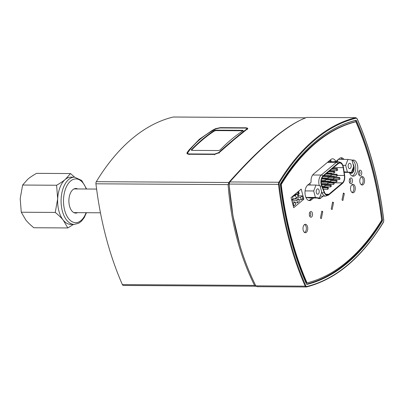 <?xml version="1.0" encoding="UTF-8"?>
<svg xmlns="http://www.w3.org/2000/svg" width="404" height="404" viewBox="0 0 404 404"><rect width="100%" height="100%" fill="white"/><g stroke="black" fill="none" stroke-linecap="round" stroke-linejoin="round"><path stroke-width="0.61" d="M77.618 212.65A12.312 6.924 -89.7 0 1 75.725 213.105A12.312 6.924 -89.7 0 1 68.882 200.753A12.312 6.924 -89.7 0 1 75.876 188.481A12.312 6.924 -89.7 0 1 77.76 188.961M74.22 224.412L70.766 224.392A23.629 13.282 -89.7 0 1 63.276 220.2A23.629 13.282 -89.7 0 1 57.676 198.849A23.629 13.282 -89.7 0 1 65.307 179.411A23.629 13.282 -89.7 0 1 71.048 177.134L74.503 177.159A23.629 13.282 90.3 0 0 61.716 193.713A23.629 13.282 90.3 0 0 66.731 220.22A23.629 13.282 90.3 0 0 74.22 224.412L78.77 223.205L81.426 221.21L84.219 217.625L86.481 212.701M67.806 227.947L33.825 227.74C30.401 224.957 27.73 222.372 25.8 219.973L21.271 212.231L20.2 198.627L22.624 185.037L56.605 185.244L57.676 198.849L55.252 212.438C58.671 215.216 61.347 217.806 63.276 220.2L67.806 227.947L73.488 224.407M21.271 212.231L55.252 212.438M22.624 185.037L27.831 179.184C29.967 177.381 32.87 175.437 36.532 173.351L70.513 173.558L65.307 179.411C63.17 181.219 60.267 183.163 56.605 185.244M74.639 177.159L70.513 173.558M298.031 195.854L298.344 195.379M292.516 196.687L295.198 195.516L296.581 197.844L298.293 196.405L296.91 194.077L293.824 195.425L292.481 196.556M295.198 195.516L296.91 194.077M296.581 197.844L292.435 199.657M293.966 205.858L295.678 204.419L295.026 201.95L293.319 203.389L293.966 205.858L293.228 205.853M295.026 201.95L292.198 201.934M292.582 203.384L293.319 203.389M301.192 199.788L302.904 198.349L302.258 195.879L300.546 197.314L301.192 199.788L298.869 199.773M302.258 195.879L297.965 195.849M297.233 197.293L300.546 197.314M296.309 194.339L296.061 193.4M297.632 192.082L298.011 193.531L297.061 194.329M298.011 193.531L297.263 194.672M298.218 191.587L298.819 193.875L297.753 195.496M291.839 200.561L293.046 198.723L291.663 199.884M298.601 191.269L299.197 193.556L298.243 195.006L298.465 195.854M299.197 193.556L298.819 193.875M297.581 202.823L299.293 201.384L298.642 198.914L296.93 200.354L297.581 202.823L295.253 202.808M298.642 198.914L294.198 198.884M291.996 200.323L296.93 200.354M293.046 198.723L292.451 196.435M294.607 194.627L294.713 195.041M303.859 199.192L293.718 207.712L291.062 197.601L301.207 189.077L303.859 199.192L301.914 199.182M331.406 161.676A7.459 4.197 90.3 0 0 330.341 159.944M325.018 186.118L324.639 184.678L325.452 183.997L325.831 185.436L325.018 186.118L322.044 186.103M324.639 184.678L321.539 184.663M325.452 183.997L321.382 183.972M324.109 187.209L324.498 186.88M327.008 184.769L327.397 184.446M329.821 182.335A6.318 3.55 90.3 0 0 330.078 182.007M331.426 176.679A6.318 3.55 90.3 0 0 331.411 176.346M331.022 173.457L330.972 173.129M330.654 171.003L330.603 170.675M324.468 175.871L324.382 175.538M324.185 181.537L324.099 181.209M327.083 179.103L326.998 178.775M338.264 163.6L323.25 176.21A6.318 3.55 90.3 0 0 321.837 185.577L324.457 192.208A6.318 3.55 90.3 0 0 327.331 194.869A6.318 3.55 90.3 0 0 328.866 194.258L342.441 182.861A6.318 3.55 90.3 0 0 344.375 175.477L343.193 167.635A6.318 3.55 90.3 0 0 339.799 162.994A6.318 3.55 90.3 0 0 338.264 163.6M338.143 163.145L323.134 175.755A6.823 3.838 90.3 0 0 321.604 185.87L324.225 192.501A6.823 3.838 90.3 0 0 328.987 194.718L342.557 183.315A6.823 3.838 90.3 0 0 343.137 182.714A6.823 3.838 90.3 0 0 344.647 175.341L343.471 167.503A6.823 3.838 90.3 0 0 342.026 163.772A6.823 3.838 90.3 0 0 338.143 163.145A3.156 2.358 50 0 0 336.269 162.448L321.256 175.058A3.156 2.358 50 0 1 323.134 175.755M327.917 183.684L327.538 182.244L328.351 181.563L328.73 183.002L327.917 183.684L321.326 183.643M327.538 182.244L321.2 182.209M328.351 181.563L321.205 181.522M330.815 181.25L330.437 179.81L331.25 179.129L331.628 180.568L330.815 181.25L321.225 181.189M330.437 179.81L326.094 179.785L325.301 180.452L321.306 180.426M331.25 179.129L325.937 179.098M333.714 178.815L333.335 177.376L334.148 176.694L334.527 178.134L333.714 178.815L325.846 178.765M333.335 177.376L328.992 177.351M334.148 176.694L328.836 176.659M336.613 176.376L336.234 174.942L337.047 174.26L337.426 175.695L336.613 176.376L328.745 176.331M336.234 174.942L331.891 174.912M337.047 174.26L331.734 174.225M325.301 180.452L324.922 179.012L321.614 178.992M324.922 179.012L325.735 178.331L321.852 178.305M325.735 178.331L326.114 179.77M328.2 178.018L327.821 176.578L328.634 175.897L329.013 177.336L328.2 178.018L321.993 177.977M327.821 176.578L322.902 176.548M328.634 175.897L323.665 175.866M331.098 175.583L330.719 174.144L331.533 173.462L331.906 174.902L331.098 175.583L324.053 175.538M330.719 174.144L325.75 174.114M331.533 173.462L326.563 173.432M333.997 173.144L333.618 171.71L334.431 171.028L334.805 172.463L333.997 173.144L326.952 173.104M333.618 171.71L328.649 171.68M334.431 171.028L329.462 170.998M336.896 170.71L336.517 169.271L337.33 168.589L337.704 170.028L336.896 170.71L329.851 170.67M336.517 169.271L331.548 169.241M337.33 168.589L332.361 168.559M327.634 189.35L327.255 187.911L328.068 187.229L328.447 188.668L327.634 189.35L323.316 189.325M327.255 187.911L322.751 187.885M328.068 187.229L322.478 187.198M330.533 186.916L330.154 185.476L330.967 184.795L331.346 186.234L330.533 186.916L322.347 186.865M330.154 185.476L325.811 185.451M330.967 184.795L325.654 184.764M333.431 184.482L333.053 183.042L333.866 182.361L334.244 183.8L333.431 184.482L325.568 184.431M333.053 183.042L328.71 183.017M333.866 182.361L328.553 182.33M336.33 182.047L335.951 180.608L336.764 179.926L337.143 181.366L336.33 182.047L328.467 181.997M335.951 180.608L331.608 180.583M336.764 179.926L331.452 179.891M339.229 179.608L338.85 178.174L339.663 177.492L340.042 178.927L339.229 179.608L331.366 179.563M338.85 178.174L334.507 178.144M339.663 177.492L334.35 177.457M320.433 217.998L321.831 211.166A3.732 2.096 -89.7 0 1 322.751 211.752L321.352 218.584A3.732 2.096 -89.7 0 1 320.433 217.998M321.715 211.746L322.751 211.752M341.991 199.894L343.39 193.061A3.732 2.096 -89.7 0 1 344.309 193.642L342.91 200.475A3.732 2.096 -89.7 0 1 341.991 199.894M343.269 193.637L344.309 193.642M331.209 208.949L332.608 202.111A3.732 2.096 -89.7 0 1 333.527 202.697L332.128 209.53A3.732 2.096 -89.7 0 1 331.209 208.949M332.492 202.692L333.527 202.697M243.142 131.194L242.774 130.76L216.039 130.598L214.347 131.022A248.213 139.547 -89.7 0 0 191.526 150.192L191.405 149.743L191.249 150.126M216.039 130.598L215.918 130.149L214.231 130.568A248.707 139.829 -89.7 0 0 191.405 149.743L191.829 150.384L218.564 150.546L220.2 149.919A248.707 139.829 90.3 0 1 243.021 130.744L243.213 130.482M243.021 130.744L242.658 130.31L242.774 130.76M215.918 130.149L242.658 130.31M246.738 128.997C238.84 135.042 229.467 142.92 218.614 152.621L214.686 154.086L189.203 153.929C187.835 153.843 187.416 153.343 187.941 152.439L187.547 153.03L187.941 152.439C194.874 142.708 204.247 134.835 216.064 128.81L220.145 127.937L245.627 128.088L246.849 128.295L246.738 128.997L247.339 129.502M247.612 128.765L246.849 128.295M218.614 152.621L219.205 153.136M187.547 153.03L187.406 154.02M313.605 198L311.449 199.808A8.085 4.545 -89.7 0 1 309.484 200.591A8.085 4.545 -89.7 0 1 305.116 194.455A8.085 4.545 -89.7 0 1 307.424 185.375L307.565 185.007L315.999 185.057L320.019 185.638L321.72 192.127L319.402 198.031L315.383 197.45L313.681 190.966L315.999 185.057M316.337 192.693A2.682 1.505 -89.7 0 1 317.716 188.865A2.682 1.505 -89.7 0 1 319.211 191.557A2.682 1.505 -89.7 0 1 317.685 194.228A2.682 1.505 -89.7 0 1 316.337 192.693M305.086 190.91L313.681 190.966M305.894 197.394L315.383 197.45M305.919 197.45L309.53 197.975L319.402 198.031M308.767 200.48A8.085 4.545 90.3 0 0 310.009 199.803L312.166 197.99M309.817 183.35A7.459 4.197 90.3 0 0 310.287 185.022M348.299 167.074A2.682 1.505 -89.7 0 1 349.682 163.246A2.682 1.505 -89.7 0 1 351.172 165.938A2.682 1.505 -89.7 0 1 349.652 168.609A2.682 1.505 -89.7 0 1 348.299 167.074M347.349 171.831L345.647 165.347L347.965 159.439L351.985 160.019L353.687 166.509L351.369 172.412L344.117 171.816M342.895 165.327L345.647 165.347M338.355 159.383L347.965 159.439M337.173 161.711L337.961 159.711M344.203 172.372L351.369 172.412M256.075 286.224L254.55 285.406C246.955 270.018 241.026 254.121 236.759 237.709C232.426 221.347 229.543 203.646 228.103 184.598L228.785 182.482C260.58 146.829 286.234 125.275 305.747 117.827M256.005 286.239L123.361 285.456A2.237 1.257 90.3 0 1 122.382 284.608A248.707 139.829 90.3 0 1 95.935 183.8L228.103 184.598M229.467 182.659L229.012 184.067L232.982 215.903L239.799 244.844M246.188 127.795L247.849 128.28L247.501 128.851L234.441 139.375L219.109 152.702L214.489 154.424L188.653 154.267L186.906 153.449L187.158 152.51L189.117 149.869L199.475 139.163L212.342 130.356L215.549 128.659L220.352 127.639L246.188 127.795L246.278 128.134M173.624 117.029A2.237 1.257 90.3 0 0 173.447 117.008A2.237 1.257 90.3 0 0 173.276 117.024A248.707 139.829 90.3 0 0 96.314 181.679A2.237 1.257 90.3 0 0 95.935 183.8M304.459 232.436A3.979 2.237 90.3 0 0 306.363 228.518A3.979 2.237 90.3 0 0 304.51 224.579M352.01 192.491A3.979 2.237 90.3 0 0 353.914 188.572A3.979 2.237 90.3 0 0 352.056 184.633M361.267 184.714A3.979 2.237 90.3 0 0 363.171 180.795A3.979 2.237 90.3 0 0 361.312 176.856M352.192 175.972A8.085 4.545 90.3 0 0 355.757 168.12A8.085 4.545 90.3 0 0 352.288 160.226M352.066 160.327A8.085 4.545 -89.7 0 1 353.318 160.024A8.085 4.545 -89.7 0 1 357.813 168.135A8.085 4.545 -89.7 0 1 353.222 176.189A8.085 4.545 -89.7 0 1 349.404 172.402M349.536 172.402A5.222 2.934 90.3 0 0 351.182 173.316A5.222 2.934 90.3 0 0 353.985 169.781A5.222 2.934 90.3 0 0 353.015 163.948M349.516 179.305A1.616 0.909 -89.7 0 1 349.859 179.189A1.616 0.909 -89.7 0 1 350.758 180.81A1.616 0.909 -89.7 0 1 349.839 182.421A1.616 0.909 -89.7 0 1 349.5 182.305M349.42 182.037A2.858 1.606 90.3 0 0 349.773 182.906A2.858 1.606 90.3 0 0 352.015 182.815A2.858 1.606 90.3 0 0 352.041 178.821A2.858 1.606 90.3 0 0 349.798 178.709A2.858 1.606 90.3 0 0 349.42 182.037M281.532 184.007A244.481 137.451 -89.7 0 1 355.469 121.892A1.242 0.697 -89.7 0 1 355.571 121.882A1.242 0.697 -89.7 0 1 356.116 122.356A244.481 137.451 -89.7 0 1 381.598 219.483A1.242 0.697 -89.7 0 1 381.381 220.67A244.481 137.451 -89.7 0 1 307.444 282.785A1.242 0.697 -89.7 0 1 307.343 282.8A1.242 0.697 -89.7 0 1 306.798 282.32A244.481 137.451 -89.7 0 1 281.315 185.194A1.242 0.697 -89.7 0 1 281.532 184.007L280.911 184.002A244.481 137.451 -89.7 0 1 354.853 121.887A1.242 0.697 -89.7 0 1 354.954 121.877L355.571 121.882M307.848 185.007L311.1 182.28A7.459 4.197 -89.7 0 1 313.454 174.129L330.826 159.535A7.459 4.197 -89.7 0 1 332.638 158.812A7.459 4.197 -89.7 0 1 335.835 161.494L339.315 158.57A8.085 4.545 -89.7 0 1 341.284 157.792A8.085 4.545 -89.7 0 1 343.991 159.413M323.205 196.107L321.059 197.909A7.459 4.197 -89.7 0 1 319.246 198.627A7.459 4.197 -89.7 0 1 317.605 198.021M309.479 215.59A2.858 1.606 90.3 0 0 309.833 216.458A2.858 1.606 90.3 0 0 312.075 216.372A2.858 1.606 90.3 0 0 312.1 212.378A2.858 1.606 90.3 0 0 309.858 212.262A2.858 1.606 90.3 0 0 309.479 215.59M360.014 182.603A4.227 2.379 -89.7 0 1 362.191 176.563A4.227 2.379 -89.7 0 1 364.544 180.805A4.227 2.379 -89.7 0 1 362.141 185.017A4.227 2.379 -89.7 0 1 360.014 182.603M350.758 190.375A4.227 2.379 -89.7 0 1 352.939 184.34A4.227 2.379 -89.7 0 1 355.288 188.582A4.227 2.379 -89.7 0 1 352.884 192.794A4.227 2.379 -89.7 0 1 350.758 190.375M303.207 230.32A4.227 2.379 -89.7 0 1 305.389 224.286A4.227 2.379 -89.7 0 1 307.742 228.528A4.227 2.379 -89.7 0 1 305.338 232.739A4.227 2.379 -89.7 0 1 303.207 230.32M358.676 174.26A2.858 1.606 90.3 0 0 359.03 175.129A2.858 1.606 90.3 0 0 361.272 175.038A2.858 1.606 90.3 0 0 361.297 171.049A2.858 1.606 90.3 0 0 359.055 170.932A2.858 1.606 90.3 0 0 358.676 174.26M309.575 212.858A1.616 0.909 -89.7 0 1 309.919 212.741A1.616 0.909 -89.7 0 1 310.817 214.367A1.616 0.909 -89.7 0 1 309.898 215.978A1.616 0.909 -89.7 0 1 309.56 215.857M358.772 171.528A1.616 0.909 -89.7 0 1 359.116 171.412A1.616 0.909 -89.7 0 1 360.014 173.038A1.616 0.909 -89.7 0 1 359.095 174.649A1.616 0.909 -89.7 0 1 358.757 174.528M342.552 159.408A8.085 4.545 90.3 0 0 340.562 157.888M334.492 161.696A7.459 4.197 90.3 0 0 334.396 161.489L335.835 161.494M354.773 120.554L355.161 120.559A1.242 0.697 -89.7 0 1 355.257 120.543A1.242 0.697 -89.7 0 1 355.803 121.018A245.723 138.153 90.3 0 1 381.75 219.912A1.242 0.697 -89.7 0 1 381.538 221.094A245.723 138.153 90.3 0 1 306.55 284.108M306.828 282.785A1.242 0.697 -89.7 0 1 306.727 282.795A1.242 0.697 -89.7 0 1 306.181 282.32A244.481 137.451 -89.7 0 1 280.699 185.189A1.242 0.697 -89.7 0 1 280.911 184.002M355.161 120.559A245.723 138.153 90.3 0 0 342.976 124.568M356.171 118.195A0.495 0.409 -103.5 0 0 355.727 117.7A248.707 139.829 90.3 0 0 278.891 182.244A0.495 0.298 31.3 0 1 279.492 182.613A248.213 139.547 -89.7 0 1 356.171 118.195A1.742 0.98 -89.7 0 1 357.065 118.837A0.495 0.258 -23.9 0 0 357.111 118.635L355.899 117.68L306.641 117.402C287.108 124.861 261.499 146.379 229.805 181.952L229.124 184.062C230.548 203.303 233.446 221.19 237.82 237.714C242.132 254.293 248.137 270.337 255.828 285.85L257.277 286.678M381.421 221.286L382.25 221.291A246.223 138.431 -89.7 0 1 307.156 284.376A1.49 0.838 90.3 0 1 307.035 284.391A1.49 0.838 90.3 0 1 306.384 283.82A246.223 138.431 -89.7 0 1 280.406 184.81A1.49 0.838 90.3 0 1 280.664 183.391A246.223 138.431 -89.7 0 1 355.757 120.301A1.49 0.838 90.3 0 1 355.879 120.286A1.49 0.838 90.3 0 1 356.53 120.857A246.223 138.431 -89.7 0 1 382.507 219.872L381.745 219.867M382.25 221.291A1.49 0.838 90.3 0 0 382.507 219.872M352.773 168.837A3.232 1.818 -89.7 0 1 352.01 170.776M351.753 171.432A3.479 1.959 90.3 0 0 353.167 167.837M353.374 165.322A4.727 2.656 -89.7 0 1 353 171.569A4.727 2.656 -89.7 0 1 350.111 172.407M349.596 172.402A4.974 2.798 90.3 0 0 350.975 173.069A4.974 2.798 90.3 0 0 352.187 172.589A4.974 2.798 90.3 0 0 352.884 171.751A4.974 2.798 90.3 0 0 352.939 171.66M86.077 212.701A21.887 12.307 -89.7 0 1 68.73 218.796A21.887 12.307 -89.7 0 1 67.327 185.037A21.887 12.307 -89.7 0 1 86.219 189.011M330.78 161.676A9.6 5.398 90.3 0 0 329.689 160.489M342.026 163.772C341.764 162.928 340.461 162.241 338.113 161.716A7.58 4.262 90.3 0 0 336.269 162.448L327.422 162.393M338.113 161.716L329.139 161.666A7.58 4.262 90.3 0 0 327.932 161.969M319.291 185.532A7.58 4.262 90.3 0 1 321.256 175.058L312.651 175.008M309.888 183.295A7.58 4.262 90.3 0 0 310.014 184.189M320.18 186.254A3.156 1.52 -21.5 0 0 321.604 185.87M321.448 191.087L322.175 192.93A3.156 1.52 -21.5 0 0 324.225 192.501M321.407 192.925L322.175 192.93A7.58 4.262 90.3 0 0 325.624 196.122L328.75 194.955A3.156 2.358 -130 0 0 328.987 194.718M328.75 194.955L342.324 183.552A3.156 2.358 -130 0 0 342.557 183.315M328.866 194.258L325.801 194.243M342.441 182.861L333.982 182.805M344.375 175.477L337.355 175.432M343.193 167.635L333.532 167.574M214.231 130.568L214.347 131.022M214.686 154.086L214.564 154.803M189.087 154.646L189.203 153.929M311.449 199.808L310.009 199.803M187.158 152.51L187.38 153.358M220.352 127.639L220.433 127.937M215.549 128.659L215.645 129.028M173.276 117.024L305.525 117.827M228.785 182.482L96.314 181.679M254.55 285.406L122.382 284.608M321.059 197.909L319.458 197.899M354.853 121.887L355.469 121.892M306.181 282.32L306.798 282.32M280.699 185.189L281.315 185.194M229.805 181.952L278.891 182.244A2.237 1.257 90.3 0 0 278.513 184.36L279.194 184.254A1.742 0.98 -89.7 0 1 279.492 182.613M355.899 117.68A2.237 1.257 90.3 0 0 355.727 117.7L306.641 117.402M229.012 184.067L278.513 184.36A248.707 139.829 90.3 0 0 305.212 286.148A0.495 0.258 -23.9 0 0 305.848 285.84A248.213 139.547 -89.7 0 1 279.194 184.254M357.065 118.837A248.213 139.547 -89.7 0 1 383.719 220.422L383.704 220.321M255.828 285.85L305.212 286.148A2.237 1.257 90.3 0 0 306.192 286.991A2.237 1.257 90.3 0 0 306.363 286.971A0.495 0.409 -103.5 0 0 306.742 286.481A1.742 0.98 -89.7 0 1 305.848 285.84M383.719 220.422A1.742 0.98 -89.7 0 1 383.421 222.064A0.495 0.298 31.3 0 1 383.436 222.321L383.8 220.362C379.29 182.775 370.397 148.864 357.111 118.635M383.421 222.064A248.213 139.547 -89.7 0 1 306.742 286.481M355.717 120.852L356.53 120.857M86.623 189.011L81.694 180.467L74.503 177.159M96.601 189.072L73.988 188.936M100.45 212.787L73.841 212.625M343.137 182.714L342.324 183.552M320.165 196.091L325.624 196.122M305.576 117.806L173.447 117.008M355.257 120.543L354.818 120.543M306.727 282.795L307.343 282.8M383.436 222.321C361.514 257.929 335.85 279.477 306.444 286.966L257.05 286.699M350.288 173.064L350.975 173.069"/></g></svg>

